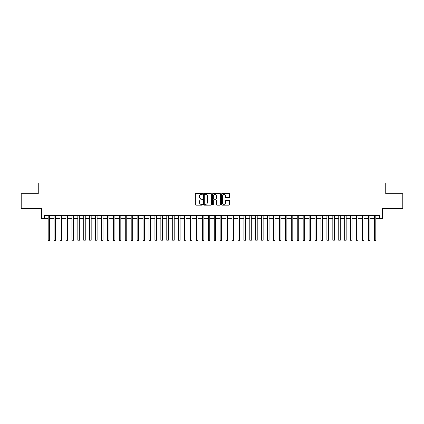 <?xml version="1.0" encoding="UTF-8"?>
<svg xmlns="http://www.w3.org/2000/svg" width="424" height="424" viewBox="0 0 424 424"><rect width="100%" height="100%" fill="white"/><g stroke="black" fill="none" stroke-linecap="round" stroke-linejoin="round"><path stroke-width="0.64" d="M202.513 193.927A0.408 0.408 0 0 0 202.105 193.519L195.92 193.519A0.583 0.583 0 0 0 195.337 194.102L195.337 204.58A0.583 0.583 0 0 0 195.92 205.158L202.105 205.158A0.408 0.408 0 0 0 202.513 204.755A0.408 0.408 0 0 0 202.105 204.347L201.305 204.347A1.86 1.86 0 0 1 199.444 202.481L199.444 201.612A1.86 1.86 0 0 1 201.305 199.746L202.105 199.746A0.408 0.408 0 0 0 202.513 199.338A0.408 0.408 0 0 0 202.105 198.93L201.305 198.93A1.86 1.86 0 0 1 199.444 197.07L199.444 196.195A1.86 1.86 0 0 1 201.305 194.335L202.105 194.335A0.408 0.408 0 0 0 202.513 193.927M229.013 197.621A0.583 0.583 0 0 0 229.591 197.038L229.591 194.102A0.583 0.583 0 0 0 229.013 193.519L222.144 193.519A0.583 0.583 0 0 0 221.561 194.102L221.561 204.58A0.583 0.583 0 0 0 222.144 205.158L229.013 205.158A0.583 0.583 0 0 0 229.591 204.58L229.591 201.029A0.583 0.583 0 0 0 229.013 200.446L226.072 200.446A0.583 0.583 0 0 0 225.489 201.029L225.489 202.789A1.558 1.558 0 0 1 223.93 204.347A1.558 1.558 0 0 1 222.377 202.789L222.377 195.888A1.558 1.558 0 0 1 223.93 194.335A1.558 1.558 0 0 1 225.489 195.888L225.489 197.038A0.583 0.583 0 0 0 226.072 197.621L229.013 197.621M44.478 218.614L44.478 215.646L379.522 215.646L379.522 218.614L382.49 218.614L382.49 208.529L402.8 208.529L402.8 193.704L385.75 193.704L385.75 183.03L38.25 183.03L38.25 193.704L21.2 193.704L21.2 208.529L41.51 208.529L41.51 218.614L48.182 218.614M211.491 194.102A0.583 0.583 0 0 0 210.908 193.519L204.039 193.519A0.583 0.583 0 0 0 203.456 194.102L203.456 204.58A0.583 0.583 0 0 0 204.039 205.158L210.908 205.158A0.583 0.583 0 0 0 211.491 204.58L211.491 194.102M213.092 193.519L219.961 193.519A0.583 0.583 0 0 1 220.544 194.102L220.544 204.58A0.583 0.583 0 0 1 219.961 205.158L217.019 205.158A0.583 0.583 0 0 1 216.436 204.58L216.436 200.329A0.583 0.583 0 0 0 215.858 199.746L213.908 199.746A0.583 0.583 0 0 0 213.325 200.329L213.325 204.755A0.408 0.408 0 0 1 212.917 205.158A0.408 0.408 0 0 1 212.509 204.755L212.509 194.102A0.583 0.583 0 0 1 213.092 193.519M49.666 218.614L54.113 218.614M55.597 218.614L60.044 218.614M61.522 218.614L65.974 218.614M67.453 218.614L71.9 218.614M73.384 218.614L77.831 218.614M79.315 218.614L83.761 218.614M85.245 218.614L89.692 218.614M91.176 218.614L95.623 218.614M97.107 218.614L101.553 218.614M103.037 218.614L107.484 218.614M108.963 218.614L113.415 218.614M114.893 218.614L119.34 218.614M120.824 218.614L125.271 218.614M126.755 218.614L131.202 218.614M132.685 218.614L137.132 218.614M138.616 218.614L143.063 218.614M144.547 218.614L148.994 218.614M150.478 218.614L154.924 218.614M156.403 218.614L160.855 218.614M162.334 218.614L166.786 218.614M168.264 218.614L172.711 218.614M174.195 218.614L178.642 218.614M180.126 218.614L184.573 218.614M186.057 218.614L190.503 218.614M191.987 218.614L196.434 218.614M197.918 218.614L202.365 218.614M203.849 218.614L208.295 218.614M209.774 218.614L214.226 218.614M215.705 218.614L220.151 218.614M221.635 218.614L226.082 218.614M227.566 218.614L232.013 218.614M233.497 218.614L237.944 218.614M239.428 218.614L243.874 218.614M245.358 218.614L249.805 218.614M251.289 218.614L255.736 218.614M257.214 218.614L261.666 218.614M263.145 218.614L267.597 218.614M269.076 218.614L273.522 218.614M275.006 218.614L279.453 218.614M280.937 218.614L285.384 218.614M286.868 218.614L291.315 218.614M292.799 218.614L297.245 218.614M298.729 218.614L303.176 218.614M304.66 218.614L309.107 218.614M310.585 218.614L315.037 218.614M316.516 218.614L320.963 218.614M322.447 218.614L326.893 218.614M328.377 218.614L332.824 218.614M334.308 218.614L338.755 218.614M340.239 218.614L344.686 218.614M346.17 218.614L350.616 218.614M352.1 218.614L356.547 218.614M358.026 218.614L362.478 218.614M363.956 218.614L368.403 218.614M369.887 218.614L374.334 218.614M375.818 218.614L379.522 218.614M204.681 194.335A0.408 0.408 0 0 0 204.273 194.743L204.273 203.939A0.408 0.408 0 0 0 204.681 204.347L205.523 204.347A1.86 1.86 0 0 0 207.389 202.481L207.389 196.195A1.86 1.86 0 0 0 205.523 194.335L204.681 194.335M216.436 195.92A1.558 1.558 0 0 0 214.883 194.362A1.558 1.558 0 0 0 213.325 195.92L213.325 198.347A0.583 0.583 0 0 0 213.908 198.93L215.858 198.93A0.583 0.583 0 0 0 216.436 198.347L216.436 195.92M49.666 215.646L49.666 240.196L48.182 240.196L48.182 215.646M49.666 240.196L49.221 240.97L48.628 240.97L48.182 240.196M55.597 215.646L55.597 240.196L54.113 240.196L54.113 215.646M55.597 240.196L55.152 240.97L54.558 240.97L54.113 240.196M61.522 215.646L61.522 240.196L60.044 240.196L60.044 215.646M61.522 240.196L61.077 240.97L60.489 240.97L60.044 240.196M67.453 215.646L67.453 240.196L65.974 240.196L65.974 215.646M67.453 240.196L67.008 240.97L66.414 240.97L65.974 240.196M73.384 215.646L73.384 240.196L71.9 240.196L71.9 215.646M73.384 240.196L72.939 240.97L72.345 240.97L71.9 240.196M79.315 215.646L79.315 240.196L77.831 240.196L77.831 215.646M79.315 240.196L78.869 240.97L78.276 240.97L77.831 240.196M85.245 215.646L85.245 240.196L83.761 240.196L83.761 215.646M85.245 240.196L84.8 240.97L84.206 240.97L83.761 240.196M91.176 215.646L91.176 240.196L89.692 240.196L89.692 215.646M91.176 240.196L90.731 240.97L90.137 240.97L89.692 240.196M97.107 215.646L97.107 240.196L95.623 240.196L95.623 215.646M97.107 240.196L96.661 240.97L96.068 240.97L95.623 240.196M103.037 215.646L103.037 240.196L101.553 240.196L101.553 215.646M103.037 240.196L102.592 240.97L101.998 240.97L101.553 240.196M108.963 215.646L108.963 240.196L107.484 240.196L107.484 215.646M108.963 240.196L108.523 240.97L107.929 240.97L107.484 240.196M114.893 215.646L114.893 240.196L113.415 240.196L113.415 215.646M114.893 240.196L114.448 240.97L113.86 240.97L113.415 240.196M120.824 215.646L120.824 240.196L119.34 240.196L119.34 215.646M120.824 240.196L120.379 240.97L119.785 240.97L119.34 240.196M126.755 215.646L126.755 240.196L125.271 240.196L125.271 215.646M126.755 240.196L126.31 240.97L125.716 240.97L125.271 240.196M132.685 215.646L132.685 240.196L131.202 240.196L131.202 215.646M132.685 240.196L132.24 240.97L131.647 240.97L131.202 240.196M138.616 215.646L138.616 240.196L137.132 240.196L137.132 215.646M138.616 240.196L138.171 240.97L137.577 240.97L137.132 240.196M144.547 215.646L144.547 240.196L143.063 240.196L143.063 215.646M144.547 240.196L144.102 240.97L143.508 240.97L143.063 240.196M150.478 215.646L150.478 240.196L148.994 240.196L148.994 215.646M150.478 240.196L150.032 240.97L149.439 240.97L148.994 240.196M156.403 215.646L156.403 240.196L154.924 240.196L154.924 215.646M156.403 240.196L155.963 240.97L155.369 240.97L154.924 240.196M162.334 215.646L162.334 240.196L160.855 240.196L160.855 215.646M162.334 240.196L161.888 240.97L161.3 240.97L160.855 240.196M168.264 215.646L168.264 240.196L166.786 240.196L166.786 215.646M168.264 240.196L167.819 240.97L167.226 240.97L166.786 240.196M174.195 215.646L174.195 240.196L172.711 240.196L172.711 215.646M174.195 240.196L173.75 240.97L173.156 240.97L172.711 240.196M180.126 215.646L180.126 240.196L178.642 240.196L178.642 215.646M180.126 240.196L179.681 240.97L179.087 240.97L178.642 240.196M186.057 215.646L186.057 240.196L184.573 240.196L184.573 215.646M186.057 240.196L185.611 240.97L185.018 240.97L184.573 240.196M191.987 215.646L191.987 240.196L190.503 240.196L190.503 215.646M191.987 240.196L191.542 240.97L190.948 240.97L190.503 240.196M197.918 215.646L197.918 240.196L196.434 240.196L196.434 215.646M197.918 240.196L197.473 240.97L196.879 240.97L196.434 240.196M203.849 215.646L203.849 240.196L202.365 240.196L202.365 215.646M203.849 240.196L203.403 240.97L202.81 240.97L202.365 240.196M209.774 215.646L209.774 240.196L208.295 240.196L208.295 215.646M209.774 240.196L209.334 240.97L208.741 240.97L208.295 240.196M215.705 215.646L215.705 240.196L214.226 240.196L214.226 215.646M215.705 240.196L215.26 240.97L214.666 240.97L214.226 240.196M221.635 215.646L221.635 240.196L220.151 240.196L220.151 215.646M221.635 240.196L221.19 240.97L220.597 240.97L220.151 240.196M227.566 215.646L227.566 240.196L226.082 240.196L226.082 215.646M227.566 240.196L227.121 240.97L226.527 240.97L226.082 240.196M233.497 215.646L233.497 240.196L232.013 240.196L232.013 215.646M233.497 240.196L233.052 240.97L232.458 240.97L232.013 240.196M239.428 215.646L239.428 240.196L237.944 240.196L237.944 215.646M239.428 240.196L238.982 240.97L238.389 240.97L237.944 240.196M245.358 215.646L245.358 240.196L243.874 240.196L243.874 215.646M245.358 240.196L244.913 240.97L244.319 240.97L243.874 240.196M251.289 215.646L251.289 240.196L249.805 240.196L249.805 215.646M251.289 240.196L250.844 240.97L250.25 240.97L249.805 240.196M257.214 215.646L257.214 240.196L255.736 240.196L255.736 215.646M257.214 240.196L256.774 240.97L256.181 240.97L255.736 240.196M263.145 215.646L263.145 240.196L261.666 240.196L261.666 215.646M263.145 240.196L262.7 240.97L262.112 240.97L261.666 240.196M269.076 215.646L269.076 240.196L267.597 240.196L267.597 215.646M269.076 240.196L268.631 240.97L268.037 240.97L267.597 240.196M275.006 215.646L275.006 240.196L273.522 240.196L273.522 215.646M275.006 240.196L274.561 240.97L273.968 240.97L273.522 240.196M280.937 215.646L280.937 240.196L279.453 240.196L279.453 215.646M280.937 240.196L280.492 240.97L279.898 240.97L279.453 240.196M286.868 215.646L286.868 240.196L285.384 240.196L285.384 215.646M286.868 240.196L286.423 240.97L285.829 240.97L285.384 240.196M292.799 215.646L292.799 240.196L291.315 240.196L291.315 215.646M292.799 240.196L292.353 240.97L291.76 240.97L291.315 240.196M298.729 215.646L298.729 240.196L297.245 240.196L297.245 215.646M298.729 240.196L298.284 240.97L297.69 240.97L297.245 240.196M304.66 215.646L304.66 240.196L303.176 240.196L303.176 215.646M304.66 240.196L304.215 240.97L303.621 240.97L303.176 240.196M310.585 215.646L310.585 240.196L309.107 240.196L309.107 215.646M310.585 240.196L310.14 240.97L309.552 240.97L309.107 240.196M316.516 215.646L316.516 240.196L315.037 240.196L315.037 215.646M316.516 240.196L316.071 240.97L315.477 240.97L315.037 240.196M322.447 215.646L322.447 240.196L320.963 240.196L320.963 215.646M322.447 240.196L322.001 240.97L321.408 240.97L320.963 240.196M328.377 215.646L328.377 240.196L326.893 240.196L326.893 215.646M328.377 240.196L327.932 240.97L327.339 240.97L326.893 240.196M334.308 215.646L334.308 240.196L332.824 240.196L332.824 215.646M334.308 240.196L333.863 240.97L333.269 240.97L332.824 240.196M340.239 215.646L340.239 240.196L338.755 240.196L338.755 215.646M340.239 240.196L339.794 240.97L339.2 240.97L338.755 240.196M346.17 215.646L346.17 240.196L344.686 240.196L344.686 215.646M346.17 240.196L345.724 240.97L345.131 240.97L344.686 240.196M352.1 215.646L352.1 240.196L350.616 240.196L350.616 215.646M352.1 240.196L351.655 240.97L351.061 240.97L350.616 240.196M358.026 215.646L358.026 240.196L356.547 240.196L356.547 215.646M358.026 240.196L357.586 240.97L356.992 240.97L356.547 240.196M363.956 215.646L363.956 240.196L362.478 240.196L362.478 215.646M363.956 240.196L363.511 240.97L362.923 240.97L362.478 240.196M369.887 215.646L369.887 240.196L368.403 240.196L368.403 215.646M369.887 240.196L369.442 240.97L368.848 240.97L368.403 240.196M375.818 215.646L375.818 240.196L374.334 240.196L374.334 215.646M375.818 240.196L375.373 240.97L374.779 240.97L374.334 240.196"/></g></svg>
